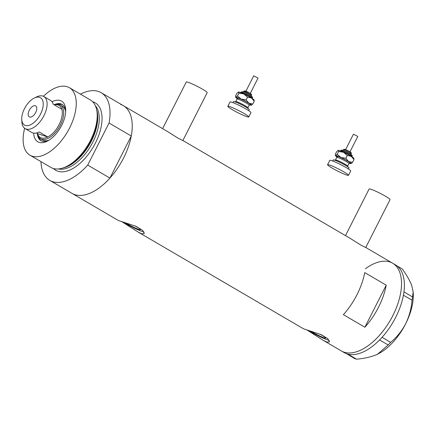 <?xml version="1.0" encoding="UTF-8"?>
<svg xmlns="http://www.w3.org/2000/svg" width="435" height="435" viewBox="0 0 435 435"><rect width="100%" height="100%" fill="white"/><g stroke="black" fill="none" stroke-linecap="round" stroke-linejoin="round"><path stroke-width="0.65" d="M345.482 235.618L369.136 189.002A11.729 1.126 26.9 0 1 370.99 189.274A11.729 1.126 26.9 0 1 382.963 194.804A11.729 1.126 26.9 0 1 390.048 199.611L365.71 247.586M162.614 128.64L186.267 82.025A11.729 1.126 26.9 0 1 188.121 82.297A11.729 1.126 26.9 0 1 200.095 87.826A11.729 1.126 26.9 0 1 207.18 92.633L182.841 140.608M120.582 104.427A50.813 26.801 120.3 0 1 123.355 105.678L167.47 131.484L177.839 138.042L183.287 140.739L350.338 238.462L360.707 245.019L365.737 247.531M183.287 140.739L182.869 140.554M125.449 222.758A9.51 0.913 -153.1 0 0 139.021 229.506A9.51 0.913 -153.1 0 0 140.532 229.729A9.51 0.913 -153.1 0 0 134.611 225.738M310.612 331.073A9.51 0.913 -153.1 0 0 324.184 337.821A9.51 0.913 -153.1 0 0 325.69 338.044A9.51 0.913 -153.1 0 0 319.774 334.058M307.121 330.067L323.276 340.366L326.902 342.111L329.496 341.926L327.838 338.718L321.264 334.678L303.489 328.789L138.112 232.045L141.745 233.796L144.333 233.606L142.675 230.398L136.106 226.363L118.325 220.474L72.041 193.396A50.813 26.801 -59.7 0 0 74.815 194.641A50.813 26.801 120.3 0 1 72.041 193.396L49.829 180.4A50.813 26.801 -59.7 0 0 52.602 181.645A50.813 26.801 -59.7 0 0 87.712 165.093L109.924 178.089A50.813 26.801 -59.7 0 1 74.815 194.641A50.813 26.801 120.3 0 0 122.246 160.569A50.813 26.801 120.3 0 0 123.355 105.678A50.813 26.801 -59.7 0 1 131.267 136.019L109.054 123.023A50.813 26.801 -59.7 0 0 101.143 92.682A50.813 26.801 -59.7 0 0 80.437 94.156M308.263 330.404A14.659 1.403 -153.1 0 0 327.963 340.034A14.659 1.403 -153.1 0 0 329.224 340.393M123.1 222.084A14.659 1.403 -153.1 0 0 142.8 231.714A14.659 1.403 -153.1 0 0 144.061 232.072M344.101 352.176A50.813 26.801 120.3 0 1 341.328 350.925A50.813 26.801 -59.7 0 0 392.87 315.565A50.813 26.801 -59.7 0 0 392.642 263.208A50.813 26.801 120.3 0 1 391.533 318.099A50.813 26.801 120.3 0 1 344.101 352.176M121.958 221.752L138.112 232.045M364.726 272.593A50.813 26.801 120.3 0 1 343.384 314.663L364.878 327.234A50.813 26.801 -59.7 0 0 386.22 285.17L364.726 272.593M386.22 285.17L364.878 327.234M366.156 247.716L392.642 263.208A50.813 26.801 -59.7 0 0 365.389 268.776M382.077 337.299L390.625 342.372L388.178 344.971L379.603 339.952L381.218 338.234A50.813 26.801 -59.7 0 0 382.077 337.299A50.813 26.801 -59.7 0 0 395.736 317.245A50.813 26.801 -59.7 0 0 403.419 295.229A50.813 26.801 -59.7 0 0 403.626 294.076L403.789 293.032A50.813 26.801 -59.7 0 0 403.946 291.896A50.813 26.801 -59.7 0 0 395.513 264.882L392.642 263.208M346.004 353.53L345.988 353.492A50.813 26.801 -59.7 0 0 346.657 353.747L347.282 353.949A50.813 26.801 -59.7 0 0 347.984 354.144L356.51 359.179L354.579 358.549L346.657 353.747M379.603 339.952L379.559 339.974A50.813 26.801 -59.7 0 0 380.429 339.077M403.789 293.032L403.963 291.939L412.538 296.953L412.027 300.188L403.419 295.229M403.452 295.169L403.626 294.076M347.282 353.949L347.935 354.166M397.003 265.888L402.277 268.977C406.6 274.942 409.754 280.45 411.727 285.49L413.163 291.847L412.538 296.953M412.027 300.188C411.374 308.469 409.243 316.343 405.648 323.809C401.739 331.127 396.731 337.315 390.625 342.372M388.178 344.971L377.645 354.15L376.666 354.607C371.001 356.999 364.285 358.527 356.51 359.179M381.218 338.234L382.044 337.359M413.163 291.847L413.25 293.31A44.952 23.713 120.3 0 1 405.648 323.809A44.952 23.713 120.3 0 1 377.667 354.139A44.952 23.713 120.3 0 1 377.645 354.144L377.667 354.139M323.276 340.366L344.194 352.606A50.813 26.801 -59.7 0 0 345.988 353.492M347.984 354.144A50.813 26.801 -59.7 0 0 379.559 339.974M52.026 101.785A23.55 12.425 120.3 0 1 60.296 100.545A23.55 12.425 120.3 0 1 65.669 109.408A23.55 12.425 120.3 0 1 47.023 141.277A23.55 12.425 120.3 0 1 39.085 142.354A23.55 12.425 120.3 0 1 33.691 133.126M37.312 133.485A21.01 11.082 -59.7 0 0 40.944 140.674A21.01 11.082 -59.7 0 0 42.092 141.19A21.01 11.082 -59.7 0 0 48.138 140.69M65.701 110.669A21.01 11.082 -59.7 0 0 62.161 104.405A21.01 11.082 -59.7 0 0 61.014 103.889A21.01 11.082 -59.7 0 0 54.114 104.764M54.136 104.775A19.542 10.309 120.3 0 1 59.209 104.52A19.542 10.309 120.3 0 1 60.275 104.998A19.542 10.309 120.3 0 1 59.845 126.112A19.542 10.309 120.3 0 1 41.602 139.216A19.542 10.309 120.3 0 1 40.537 138.738L42.684 139.994A19.542 10.309 -59.7 0 0 43.756 140.478A19.542 10.309 -59.7 0 0 49.063 140.135M65.669 111.751A19.542 10.309 -59.7 0 0 62.422 106.26A19.542 10.309 -59.7 0 0 61.357 105.776M62.645 104.726A21.01 11.082 -59.7 0 0 62.015 104.476A21.01 11.082 -59.7 0 0 58.279 104.297M24.659 128.287A39.085 20.619 -59.7 0 0 29.95 155.186L50.911 167.453A39.085 20.619 -59.7 0 0 53.048 168.41A39.085 20.619 -59.7 0 0 61.77 168.34A39.085 20.619 -59.7 0 0 88.446 144.121A39.085 20.619 -59.7 0 0 96.478 109A39.085 20.619 -59.7 0 0 90.388 99.974L69.426 87.712A39.085 20.619 -59.7 0 0 67.289 86.755A39.085 20.619 -59.7 0 0 43.38 96.282M96.478 109L96.842 110.468A37.856 19.966 120.3 0 1 89.061 144.485A37.856 19.966 120.3 0 1 63.227 167.937L61.77 168.34M29.95 155.186A39.085 20.619 -59.7 0 0 32.087 156.149A39.085 20.619 -59.7 0 0 68.572 129.94A39.085 20.619 -59.7 0 0 69.426 87.712M40.966 161.63A50.813 26.801 -59.7 0 0 49.829 180.4M109.054 123.023L87.712 165.093M131.267 136.019L109.924 178.089M38.949 137.346A21.01 11.082 -59.7 0 0 41.461 140.945M39.618 97.337A15.829 8.352 -59.7 0 0 34.283 98.06A15.829 8.352 -59.7 0 0 21.75 119.484A15.829 8.352 -59.7 0 0 25.36 125.443A15.829 8.352 -59.7 0 0 40.553 114.035A15.829 8.352 -59.7 0 0 39.618 97.337M34.283 98.06L36.6 96.929A18.569 9.793 120.3 0 1 42.858 96.081A18.569 9.793 120.3 0 1 43.87 96.537A18.569 9.793 120.3 0 1 43.467 116.596A18.569 9.793 120.3 0 1 26.138 129.043A18.569 9.793 120.3 0 1 25.121 128.591A18.569 9.793 120.3 0 1 21.902 122.056L21.75 119.484M29.629 117.026A6.351 3.349 -59.7 0 0 35.561 112.768A6.351 3.349 -59.7 0 0 35.697 105.906A6.351 3.349 -59.7 0 0 35.349 105.754A6.351 3.349 -59.7 0 0 29.422 110.011A6.351 3.349 -59.7 0 0 29.286 116.874A6.351 3.349 -59.7 0 0 29.629 117.026M36.442 132.974L37.535 133.616A18.569 9.793 -59.7 0 0 41.325 137.933A18.569 9.793 -59.7 0 0 47.79 136.981A18.569 9.793 -59.7 0 0 61.841 109.283A18.569 9.793 -59.7 0 0 58.051 104.971A18.569 9.793 -59.7 0 0 54.337 104.895M25.121 128.591L31.717 132.447A18.569 9.793 -59.7 0 0 32.728 132.903A18.569 9.793 -59.7 0 0 39.188 131.952L47.79 136.981L37.535 133.616M40.537 138.738A19.542 10.309 120.3 0 1 37.334 133.501M43.87 96.537L50.465 100.393A18.569 9.793 -59.7 0 1 53.244 104.253L61.841 109.283M353.465 134.241L357.809 136.4L349.996 151.799M332.721 161.015L333.27 159.939A8.792 0.843 26.9 0 1 333.438 159.873A8.792 0.843 26.9 0 1 342.138 163.5A8.792 0.843 26.9 0 1 348.952 167.899L348.408 168.97M327.571 164.686L329.773 160.352A11.729 1.126 26.9 0 1 329.996 160.254A11.729 1.126 26.9 0 1 341.6 165.093A11.729 1.126 26.9 0 1 350.686 170.96L348.489 175.3A11.729 1.126 26.9 0 1 348.261 175.392A11.729 1.126 26.9 0 1 336.657 170.553A11.729 1.126 26.9 0 1 327.571 164.686A11.729 1.126 26.9 0 1 327.8 164.593A11.729 1.126 26.9 0 1 339.398 169.433A11.729 1.126 26.9 0 1 348.489 175.3M350.985 163.631L352.557 162.375L348.593 161.532L345.847 158.275L340.92 157.486L337.212 154.278L335.635 155.534A8.792 0.843 26.9 0 1 340.92 157.486A8.792 0.843 26.9 0 1 348.593 161.532A8.792 0.843 26.9 0 1 351.078 163.614A8.792 0.843 26.9 0 1 350.985 163.631A8.792 0.843 26.9 0 1 349.289 163.196M335.467 155.692L335.331 155.284L335.635 155.534A8.792 0.843 -153.1 0 0 335.467 155.692A8.792 0.843 -153.1 0 0 336.864 156.888M335.635 155.534L335.287 154.376L336.701 151.587L338.278 150.331A8.792 0.843 26.9 0 1 343.558 152.277A8.792 0.843 26.9 0 1 351.23 156.328A8.792 0.843 26.9 0 1 353.796 158.264L353.932 158.677M338.18 150.347L338.153 150.352A8.792 0.843 26.9 0 1 338.18 150.347A8.792 0.843 26.9 0 1 338.278 150.331L338.626 151.489L343.558 152.277L347.266 155.485L351.23 156.328L353.976 159.585L353.622 158.427M353.976 159.585L352.557 162.375M347.266 155.485L345.847 158.275M338.626 151.489L337.212 154.278M253.719 75.886L258.064 78.05L250.25 93.449M232.975 102.66L233.519 101.589A8.792 0.843 26.9 0 1 233.693 101.518A8.792 0.843 26.9 0 1 242.393 105.15A8.792 0.843 26.9 0 1 249.206 109.549L248.662 110.62M227.826 106.336L230.028 101.997A11.729 1.126 26.9 0 1 230.251 101.904A11.729 1.126 26.9 0 1 241.855 106.744A11.729 1.126 26.9 0 1 250.941 112.611L248.738 116.944A11.729 1.126 26.9 0 1 248.516 117.037A11.729 1.126 26.9 0 1 236.912 112.203A11.729 1.126 26.9 0 1 227.826 106.336A11.729 1.126 26.9 0 1 228.054 106.243A11.729 1.126 26.9 0 1 239.652 111.077A11.729 1.126 26.9 0 1 248.738 116.944M251.234 105.281L252.811 104.025L248.847 103.182L246.101 99.925L241.169 99.131L237.466 95.923L235.89 97.184A8.792 0.843 26.9 0 1 241.169 99.131A8.792 0.843 26.9 0 1 248.847 103.182A8.792 0.843 26.9 0 1 251.332 105.265A8.792 0.843 26.9 0 1 251.234 105.281A8.792 0.843 26.9 0 1 249.543 104.84M235.721 97.342L235.585 96.929L235.89 97.184A8.792 0.843 -153.1 0 0 235.721 97.342A8.792 0.843 -153.1 0 0 237.118 98.538M235.89 97.184L235.542 96.026L236.955 93.237L238.532 91.981A8.792 0.843 26.9 0 1 243.812 93.927A8.792 0.843 26.9 0 1 251.484 97.978A8.792 0.843 26.9 0 1 254.045 99.914L254.187 100.327M238.532 91.981L238.434 91.992A8.792 0.843 26.9 0 1 238.434 91.992A8.792 0.843 26.9 0 1 238.532 91.981L238.88 93.133L243.812 93.927L247.515 97.135L251.484 97.978L254.225 101.235L253.877 100.077M254.225 101.235L252.811 104.025M247.515 97.135L246.101 99.925M238.88 93.133L237.466 95.923M96.945 110.903A37.133 19.586 120.3 0 1 89.425 144.697A37.133 19.586 120.3 0 1 63.657 167.812M92.622 101.703A39.085 20.619 120.3 0 1 93.09 101.844A39.085 20.619 120.3 0 1 95.395 143.077A39.085 20.619 120.3 0 1 57.882 171.238A39.085 20.619 120.3 0 1 53.516 168.552M58.404 168.959A37.133 19.586 -59.7 0 0 90.958 145.594A37.133 19.586 -59.7 0 0 95.374 105.765M343.433 149.754A4.399 0.424 -153.1 0 0 343.351 149.787L344.237 149.227C344.498 149.036 346.102 149.711 349.049 151.244C350.898 152.043 351.616 152.886 351.192 153.767A4.399 0.424 -153.1 0 0 347.782 151.565A4.399 0.424 -153.1 0 0 343.433 149.754M352.056 156.382A6.351 0.609 -153.1 0 0 347.135 153.207A6.351 0.609 -153.1 0 0 340.85 150.586A6.351 0.609 -153.1 0 0 340.725 150.635L341.649 150.059C342.514 150.021 344.863 151.016 348.707 153.049C351.61 154.485 352.725 155.6 352.056 156.382L352.089 157.236M349.658 163.071L348.968 163.544A6.84 0.658 -153.1 0 0 343.672 160.124A6.84 0.658 -153.1 0 0 336.902 157.301A6.84 0.658 -153.1 0 0 336.772 157.356L335.45 159.955A6.84 0.658 26.9 0 1 335.581 159.906A6.84 0.658 26.9 0 1 342.35 162.723A6.84 0.658 26.9 0 1 347.652 166.148L347.679 166.986M338.365 157.693A7.819 0.75 26.9 0 1 336.489 155.986A7.819 0.75 26.9 0 1 344.792 159.504A7.819 0.75 26.9 0 1 350.131 163.179A7.819 0.75 26.9 0 1 349.544 163.087M342.144 150.167A5.372 0.517 26.9 0 1 347.848 152.593A5.372 0.517 26.9 0 1 351.518 155.116M344.727 149.335A3.42 0.326 26.9 0 1 348.359 150.874A3.42 0.326 26.9 0 1 350.697 152.484M243.687 91.399A4.399 0.424 -153.1 0 0 243.605 91.437L244.492 90.871L249.304 92.894C251.153 93.694 251.865 94.536 251.446 95.412A4.399 0.424 -153.1 0 0 248.037 93.215A4.399 0.424 -153.1 0 0 243.687 91.399M252.311 98.033A6.351 0.609 -153.1 0 0 247.384 94.857A6.351 0.609 -153.1 0 0 241.104 92.236A6.351 0.609 -153.1 0 0 240.979 92.285L241.903 91.709C242.763 91.671 245.117 92.666 248.961 94.694C251.865 96.135 252.98 97.25 252.311 98.033L252.343 98.886M249.913 104.721L249.222 105.194A6.84 0.658 -153.1 0 0 243.921 101.774A6.84 0.658 -153.1 0 0 237.157 98.952A6.84 0.658 -153.1 0 0 237.026 99.006L235.705 101.605A6.84 0.658 26.9 0 1 235.835 101.551A6.84 0.658 26.9 0 1 242.605 104.373A6.84 0.658 26.9 0 1 247.901 107.798L247.934 108.636M238.619 99.343A7.819 0.75 26.9 0 1 236.743 97.63A7.819 0.75 26.9 0 1 245.046 101.154A7.819 0.75 26.9 0 1 250.386 104.83A7.819 0.75 26.9 0 1 249.799 104.737M242.393 91.818A5.372 0.517 26.9 0 1 248.102 94.237A5.372 0.517 26.9 0 1 251.773 96.766M244.981 90.98A3.42 0.326 26.9 0 1 248.613 92.524A3.42 0.326 26.9 0 1 250.946 94.134M101.143 92.682L123.355 105.678M60.275 104.998L62.422 106.26M353.454 134.187L345.64 149.591M343.351 149.787L343.052 150.379M348.968 163.544L347.652 166.148M336.772 157.356L336.744 156.518L337.005 156.752M335.45 159.955L334.781 160.428M351.192 153.767L350.893 154.36M340.725 150.635L340.045 151.114M253.708 75.837L245.895 91.241M243.605 91.437L243.301 92.024M249.222 105.194L247.901 107.798M237.026 99.006L236.993 98.163L237.26 98.402M235.705 101.605L235.036 102.078M251.446 95.412L251.147 96.004M240.979 92.285L240.299 92.764"/></g></svg>
